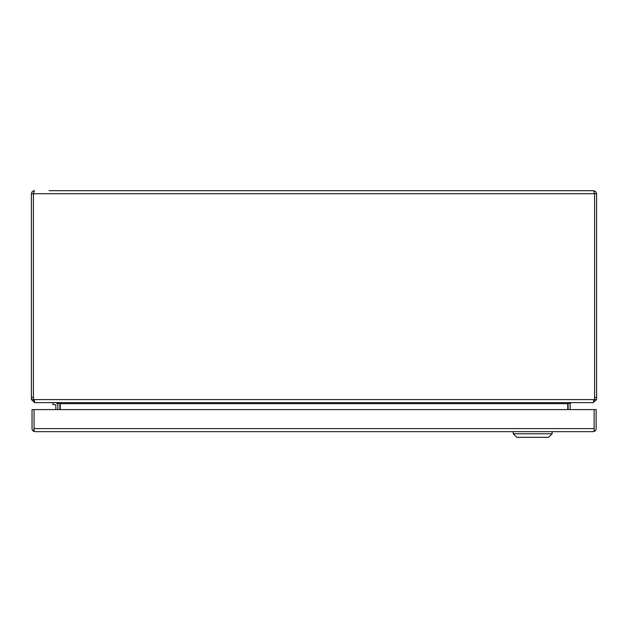 <?xml version="1.0" encoding="UTF-8"?>
<svg xmlns="http://www.w3.org/2000/svg" width="628" height="628" viewBox="0 0 628 628"><rect width="100%" height="100%" fill="white"/><g stroke="black" fill="none" stroke-linecap="round" stroke-linejoin="round"><path stroke-width="0.94" d="M52.988 402.627L52.988 404.644L55.107 404.644A0.738 0.738 0 0 1 55.845 405.382L55.845 409.589M55.107 404.644A0.738 0.738 0 0 1 55.845 405.382M57.862 405.382A2.755 2.755 0 0 0 55.107 402.627M49.062 190.684L593.562 190.684L49.062 190.684M593.562 190.684L595.705 191.571L596.6 193.722L594.583 193.722L593.562 190.684M33.826 400.413L33.684 399.589A8.831 8.831 0 0 1 33.417 397.422L31.4 397.414L31.4 193.722L32.036 191.854L33.684 190.771L34.438 190.684L33.512 193.283M594.488 193.283L594.583 193.714M596.6 397.414L594.583 397.414L594.583 193.722L594.583 399.589L596.6 399.589L596.6 193.722M31.4 397.414L31.4 399.589L33.417 399.589L33.417 193.722L594.583 193.722M31.4 193.722L33.417 193.722L33.417 397.414M594.583 397.422A8.831 8.831 0 0 1 594.316 399.596L33.684 399.589L34.917 402.627L593.083 402.627L594.316 399.589M596.6 399.589L593.083 402.634M34.438 402.32L31.4 399.589M594.583 399.589L593.562 400.617M34.438 400.617L33.417 399.589M34.438 402.634L34.917 402.634M571.166 402.627L570.153 403.49A1.028 1.028 0 0 0 570.138 403.655L570.138 409.589M59.872 409.589L59.872 403.655A3.038 3.038 0 0 0 59.848 403.247L60.264 403.49L60.264 409.589M570.169 402.634L568.152 403.247A3.038 3.038 0 0 0 568.128 403.655L568.128 409.589M56.834 402.634L57.847 403.49L59.715 403.176M57.862 409.589L57.862 403.655A1.028 1.028 0 0 0 57.847 403.49M60.264 403.49L57.831 402.627M567.736 409.589L567.736 403.49M570.153 403.49L568.285 403.176M34.053 420.14A7.026 7.026 0 0 1 34.053 419.74M594.127 428.712L594.127 409.589L34.053 409.589L34.053 431.169L35.066 431.664L33.402 431.169L34.053 428.712M34.045 428.626L34.045 409.589L32.036 409.589L32.036 428.634A3.038 3.038 0 0 0 33.402 431.169M596.137 428.634L596.137 409.589L594.127 409.589L594.127 430.196L594.771 431.169A3.038 3.038 0 0 0 596.137 428.626M34.053 428.626L594.127 428.626L594.127 431.169L593.107 431.664A3.038 3.038 0 0 0 593.107 431.664L35.066 431.664A3.038 3.038 0 0 0 35.074 431.664M593.122 431.664L594.771 431.169M552.13 431.664L552.13 433.783L548.597 437.316L516.805 437.316L513.272 433.783L552.13 433.783M513.272 431.664L513.272 433.783M567.736 403.655L60.264 403.655"/></g></svg>

